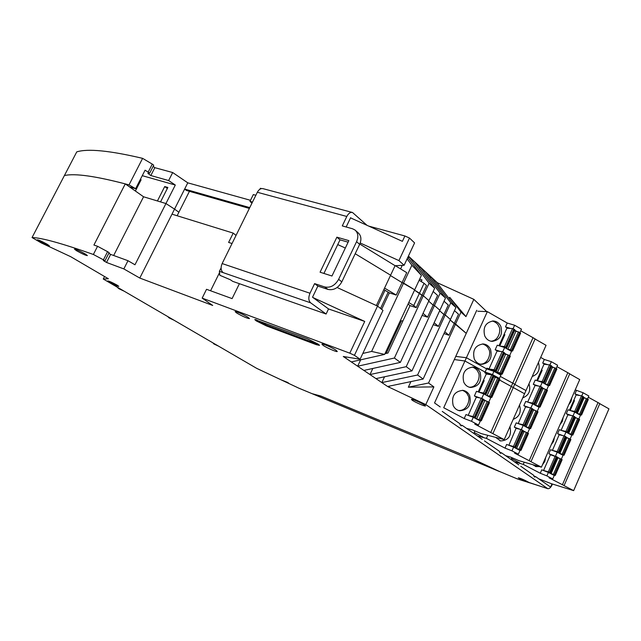 <?xml version="1.0" encoding="UTF-8"?>
<svg xmlns="http://www.w3.org/2000/svg" width="641" height="641" viewBox="0 0 641 641"><rect width="100%" height="100%" fill="white"/><g stroke="black" fill="none" stroke-linecap="round" stroke-linejoin="round"><path stroke-width="0.96" d="M140.299 179.544L141.116 179.776L135.379 191.01M140.627 180.73L139.946 180.233M250.503 200.304L187.789 182.837L172.685 172.541L168.631 180.546L175.305 185.033L165.947 203.542L160.538 201.907L167.854 187.46L164.721 186.555L157.414 200.962L143.56 196.779L113.665 255.495M187.789 182.837L174.536 209.126L165.947 203.542L143.56 196.779L125.275 183.879L93.923 245.03L97.568 246.288L93.378 254.469L103.417 259.821L107.576 251.673L97.568 246.288M177.14 215.753L178.895 212.251L174.536 209.126L178.895 212.251L189.432 191.314M152.27 164.104L142.606 158.351L129.017 184.888L135.62 188.702L145.074 170.202L149.69 173.142L153.736 165.202L152.27 164.104L148.215 172.052M129.562 186.908L135.62 188.702M129.017 184.888C96.543 176.219 75.005 173.102 64.404 175.546C74.596 173.214 94.884 175.995 125.275 183.879M389.544 343.856L390.505 344.193M465.959 316.614L460.983 312.111L449.686 297.32L465.959 316.614L473.843 299.347L437.402 282.769L436.152 281.615L455.919 307.52L450.759 302.84L445.207 314.915L450.431 319.49L423.124 379.039L387.605 386.491L425.792 404.583L433.869 386.9L408.333 387.196L410.913 381.603M436.152 281.615L430.92 276.808L450.759 302.84M455.919 307.52L450.431 319.49L445.207 314.915L417.595 375.001L381.844 382.597L384.544 376.772M408.413 256.088L414.631 261.808L434.67 288.258L428.925 300.661L423.292 295.725L429.093 283.21L408.99 256.616L408.317 258.059M249.373 208.421L186.507 190.481L184.64 189.079L249.766 207.612M476.76 310.276L466.255 333.344L450.198 320.003L454.261 323.553L458.523 314.242L454.493 310.621M433.252 324.666L438.436 326.381L443.901 314.499L445.207 314.915L443.901 314.499L439.646 310.781L443.901 314.499L448.259 305.02L444.045 301.23M414.631 261.808L425.592 271.896L445.495 298.073L439.886 310.26L434.462 305.509L440.135 293.209L420.167 266.904L419.526 268.267M422.107 315.404L427.547 317.183L433.14 305.084L434.462 305.509L433.14 305.084L428.685 301.198L433.14 305.084L437.595 295.437L433.18 291.479M424.07 283.298L426.505 285.485L421.954 295.309L423.292 295.725L421.954 295.309L419.494 293.161L424.07 283.298L419.134 280.269M408.766 302.552L413.749 305.525L419.494 293.161L414.535 290.157L421.954 295.309L416.233 307.624L410.032 305.629L408.069 304.042M411.899 265.214L421.401 275.39L414.695 289.812L402.075 282.601L403.566 283.058L411.899 265.214L407.115 258.86M383.855 289.596L389.351 292.881L396.242 295.068L402.075 282.601L390.449 275.558L402.075 282.601L406.723 272.657L395.337 265.678M376.363 305.541L390.609 275.205L355.194 253.732L390.609 275.205L395.08 265.695L359.793 244.061M345.331 248.043L337.735 244.582L345.331 248.043M172.685 172.541L154.842 167.67L150.827 175.538L168.631 180.546M154.842 167.67L153.135 166.388M149.69 173.142L147.831 173.334L150.827 175.538M400.593 268.9L402.252 265.358M251.937 203.213L249.982 201.354L252.506 202.059M249.982 201.354L253.331 194.576L255.863 195.265M425.592 271.896L430.92 276.808L430.319 278.114M434.67 288.258L429.093 283.21M421.225 281.551L421.986 279.933L419.623 279.22M404.118 265.27L414.591 242.907L409.487 238.051L398.91 260.591L404.118 265.27L395.08 265.695M407.812 257.378L421.401 275.39M449.686 297.32L449.101 298.586M398.91 260.591L360.218 242.995M350.539 217.86L402.388 241.345L404.904 235.976L409.487 238.051M388.871 347.718L387.909 347.374M440.135 293.209L445.495 298.073M167.341 188.486L164.721 186.555M389.111 347.19L388.15 346.845M142.278 175.674L175.305 185.033M142.606 158.351C109.787 150.611 87.841 148.448 76.768 151.869L32.05 237.547C41.369 237.691 61.816 243.332 93.378 254.469M404.904 235.976L368.695 226.089M473.843 299.347L486.711 311.606M408.333 387.196L428.541 383.006L460.983 312.111M434.133 322.744L438.436 326.381M107.576 251.673L109.138 252.634L104.988 260.767L103.417 259.821M236.032 235.431L233.212 233.108L172.004 214.158L174.536 209.126L165.947 203.542L134.979 264.781L127.992 260.711L123.833 268.916L106.526 262.457L103.329 260.534L104.988 260.767M384.632 354.409L371.612 351.428L403.566 283.058L414.695 289.812L384.632 354.409L351.324 361.933L344.85 357.558L345.211 356.805M413.749 305.525L416.233 307.624M410.032 305.629L387.997 353.015L384.961 353.704M360.667 359.825L357.662 366.227L394.391 358.031L423.292 295.725L428.925 300.661L400.361 362.397L363.88 370.434L351.324 361.933M400.361 362.397L394.391 358.031M396.242 295.068L384.56 288.089M346.917 357.085L344.85 357.558L343.272 356.484L360.098 359.24L382.973 310.396L377.549 306.086L354.441 355.33L349.802 353.175L364.729 321.429L313.016 297.568M349.802 353.175L202.171 298.121L206.53 289.299L232.098 298.61L239.405 283.699M328.529 308.938L326.109 314.018L310.645 302.832C308.473 300.725 308.257 297.528 309.988 293.241L314.603 283.618L317.864 286.078L312.528 297.216L328.529 308.938L364.729 321.429M104.531 276.503L103.257 279.011L108.377 278.755L70.758 256.712L41.312 242.939L32.05 237.547M388.983 387.428L389.608 386.074M360.098 359.24L354.441 355.33M337.102 287.505L377.549 306.086M388.174 292.176L380.538 308.465M428.541 383.006L433.869 386.9M552.486 484.035L552.254 484.58C550.891 487.44 549.425 488.819 547.847 488.714L425.792 404.583M551.965 483.875L550.579 487.072L535.66 476.656L534.546 477.064L533.697 475.285L520.724 466.223M499.547 452.314L501.687 452.923L518.817 464.893M501.687 452.923L500.469 453.331L499.427 451.344L484.452 440.888M459.95 424.847L462.369 425.464L482.24 439.341M462.369 425.464L461.055 425.864L459.733 423.621L442.25 411.41M444.806 331.758L448.916 335.227L454.261 323.553L455.551 323.977L466.255 333.344L434.542 402.949L440.207 406.939M417.595 375.001L423.124 379.039M411.963 370.883L439.886 310.26L434.462 305.509L406.218 366.684L411.963 370.883L375.971 378.615L387.605 386.491M232.042 243.516L228.613 242.426L233.212 233.108M219.526 272.633L210.577 290.774M202.171 298.121L212.708 305.453L139.794 278.058L123.833 268.916M172.004 214.158L139.794 278.058M362.814 353.447L371.612 351.428M389.351 292.881L381.643 309.339M448.916 335.227L443.973 333.576M423.044 313.377L427.547 317.183M372.83 368.463L369.985 374.568L363.88 370.434M406.218 366.684L369.985 374.568L375.971 378.615M106.526 262.457L110.637 254.389L108.81 253.275M127.992 260.711L110.637 254.389M533.761 476.071L535.66 476.656M257.161 368.575L298.962 388.238L312.071 393.662L320.853 396.05L473.074 459.108L499.139 471.327L517.127 478.827M483.202 437.202L474.188 432.483L474.885 430.912M519.699 462.89L511.438 458.587L511.855 457.65M525.508 481.527L517.287 478.891L499.139 471.327M547.574 488.626L529.113 482.505C524.707 480.069 521.117 478.49 518.329 477.777L524.747 481.231L529.49 482.801M103.257 279.011L256.696 368.359M280.966 379.768L287.745 382.493L288.602 383.134L287.521 382.845M323.184 345.411L321.902 344.137C322.062 343.231 332.463 347.702 336.06 350.234L337.286 351.476C337.038 352.342 326.814 347.935 323.184 345.411M76.656 250.783L74.468 249.157C76.039 249.245 79.636 250.855 85.269 253.988L87.4 255.591C85.838 255.495 82.256 253.892 76.656 250.783M39.534 241.385L37.33 239.814C38.676 239.91 41.969 241.401 47.218 244.277L49.373 245.824C48.027 245.727 44.75 244.245 39.534 241.385M109.507 282.168L107.784 280.926C109.21 281.119 112.319 282.521 117.119 285.133L118.801 286.351C117.383 286.166 114.282 284.772 109.507 282.168M236.737 313.032L235.143 311.638C237.539 311.855 241.809 313.713 247.947 317.231L249.485 318.593C247.089 318.369 242.843 316.518 236.737 313.032M424.695 405.096C421.818 403.021 411.666 398.646 411.402 399.351L412.227 400.232C415.152 402.3 425.143 406.618 425.488 405.945L424.695 405.096M318.216 344.137L307.632 338.905L254.757 319.555L256.272 320.909L266.408 325.908L316.213 344.634L319.498 345.395L318.216 344.137M255.751 319.587L266.752 325.195L318.906 344.634M473.09 459.116L321.165 396.202L312.463 393.822L498.778 471.215L473.066 459.156M498.778 471.215L500.669 471.984M312.007 393.638L312.463 393.822M355.579 230.52L358.119 232.763C361.195 235.6 361.708 239.462 359.657 244.349L356.572 241.665C358.639 236.753 358.127 232.883 355.05 230.047L352.502 228.757L342.278 225.912L346.805 216.466L257.337 192.276L222.147 263.563C220.512 267.545 220.849 270.574 223.14 272.633L219.39 271.343L221.105 267.874M314.603 283.618L324.699 286.944C330.379 288.081 335.027 285.541 338.624 279.34L356.572 241.665M320.075 272.209L336.878 237.17L348.864 240.631L331.966 276.007L320.075 272.209M257.337 192.276C258.932 189.391 260.839 188.19 263.074 188.678L352.254 212.427M346.164 226.994L350.611 217.7L351.068 218.1M359.657 244.349L341.813 281.856L338.624 279.34M317.864 286.078L327.936 289.403C333.608 290.549 338.232 288.033 341.813 281.856M323.921 273.435L340.01 239.838L348.127 242.186M326.109 314.018L232.731 281.367L230.311 279.732L219.799 275.269L219.39 271.343M261.512 188.59L260.382 188.286L259.917 189.231M340.01 239.838L336.878 237.17M346.805 216.466C348.456 213.357 350.355 212.035 352.51 212.492L367.013 225.328M402.925 320.917L401.386 320.812L386.211 353.415M167.718 316.542L169.08 317.904L174.056 320.236M116.983 287L118.889 288.722L124.226 291.222M538.416 362.542L538.544 362.83C540.331 369.665 538.224 374.224 532.222 376.491M528.969 383.815L529.097 384.103C530.908 390.938 528.785 395.521 522.744 397.845M519.474 405.208L519.603 405.505C521.421 412.331 519.29 416.946 513.209 419.326M509.924 426.73L510.052 427.026C511.742 435.768 508.593 440.407 500.621 440.952L495.629 437.37M487.785 435.319L486.415 438.38L477.425 435.976M540.683 357.414L544.313 359.473L551.356 361.7L557.582 365.242L556.172 368.431M556.957 366.652L569.769 373.791L530.972 461.712L541.421 467.177L518.809 460.615L510.605 457.113L505.629 455.679M569.721 373.895L579.72 379.576L541.421 467.177M486.415 438.38L505.02 448.123L511.951 450.831L518.353 454.181L514.587 453.131L531.173 461.736M516.854 428.508L514.314 427.154L516.213 422.86L523.192 425.408L521.333 429.606M526.253 406.979L523.833 405.665L525.732 401.394L532.727 403.83L530.908 407.94M527.687 402.075L535.035 385.497L540.059 386.299L532.639 403.085L534.826 404.191L533.408 404.199M518.168 423.573L525.572 406.851L530.54 407.828L523.08 424.711L525.275 425.816L523.905 425.784M508.858 445.295L516.061 428.324L520.965 429.486L523.16 430.592L515.628 447.506M529.162 460.767L567.798 372.806M535.628 385.594L533.304 384.304L535.187 380.057L542.214 382.373L540.435 386.403M536.757 380.578L544.153 363.88L542.719 363.07L544.313 359.473M505.02 448.123L506.646 444.445L513.593 447.114L511.951 450.831M551.356 361.7L549.898 364.993M551.548 366.356L553.8 367.63M547.694 364.673L542.719 363.07M513.593 447.114L519.987 450.471L518.353 454.181M519.731 429.19L514.314 427.154M523.096 430.752L525.7 432.146M523.192 425.408L529.546 428.813L527.719 432.947M529.057 407.54L523.833 405.665M532.631 409.158L535.091 410.496M532.727 403.83L539.041 407.283L537.262 411.314M541.885 388.214L545.443 389.247L538.047 406.001L540.091 407.075L537.975 406.698M538.047 406.001L535.275 405.216M528.12 402.228L532.639 403.085M534.802 404.118L542.238 387.412L540.059 386.299M547.318 390.337L545.443 389.247M532.423 409.631L535.956 410.745L528.513 427.595L530.58 428.661L528.344 428.172M528.513 427.595L525.468 426.626M518.305 423.621L523.08 424.711M525.243 425.752L532.727 408.942L530.54 407.828M537.847 411.81L535.956 410.745M520.965 429.486L513.457 446.465L508.601 445.158M522.904 431.177L526.413 432.363L518.93 449.317L521.005 450.375L518.593 449.742M518.93 449.317L515.188 447.947M514.643 447.666L515.66 447.562L515.276 447.29L522.784 430.303M513.457 446.465L515.276 447.29M528.32 433.412L526.413 432.363M538.384 386.034L533.304 384.304M542.118 387.693L544.457 388.999M542.214 382.373L548.48 385.874L546.749 389.808M551.3 366.916L554.874 367.878L547.518 384.536L549.553 385.618L547.51 385.329M547.518 384.536L544.906 383.879M542.903 382.757L544.321 382.693L551.693 366.019L549.529 364.897L542.15 381.579L544.321 382.693M537.807 380.922L542.15 381.579M544.009 364.216L549.529 364.897M544.305 382.621L551.693 366.019M549.561 385.594L556.901 368.968L554.874 367.878M541.381 370.145L542.182 370.25L537.503 380.818M542.118 370.394L541.316 370.29M212.908 342.863L213.854 343.945L218.581 346.164M524.21 462.185L523.248 464.38L514.338 461.76M575.217 389.872L583.118 392.765L588.831 395.986L587.525 398.99M588.294 397.228L599.824 403.582L564.072 485.646L573.655 490.637L551.468 483.723L538.801 478.851M599.776 403.686L608.95 408.846L573.655 490.637M523.248 464.38L540.275 473.258L546.877 475.886L552.742 478.947L549.041 477.817L564.272 485.686M551.252 454.998L548.824 453.708L550.571 449.702L557.213 452.193L555.491 456.136M559.881 434.902L557.582 433.661L559.321 429.678L565.979 432.074L564.296 435.944M571.844 397.588L570.995 401.546L568.727 404.727M561.099 430.319L567.87 414.815L572.798 415.793L565.971 431.441L567.998 432.459L566.548 432.379M563.167 417.451L562.309 421.425L560.026 424.622M552.422 450.391L559.168 434.742L564.04 435.872L557.181 451.609L559.216 452.618L557.83 452.522M554.433 437.418L553.576 441.401L551.284 444.622M544.009 470.702L543.568 470.47L550.427 454.773L557.205 457.073M545.659 457.49L544.794 461.488L542.486 464.741M539.217 466.544L536.044 466.592L532.679 464.645M562.405 484.78L597.989 402.676M568.487 414.943L566.291 413.725L568.022 409.767L574.705 412.059L573.046 415.857M569.456 410.256L576.275 394.64L574.953 393.903L576.419 390.545M540.275 473.258L541.773 469.829L548.392 472.425L546.877 475.886M583.118 392.765L581.756 395.882M583.382 397.14L585.417 398.277M579.817 395.545L574.953 393.903M548.392 472.425L554.249 475.486L552.742 478.947M554.185 455.775L548.824 453.708M557.213 457.201L559.609 458.475M557.213 452.193L563.03 455.294L561.348 459.164M562.718 435.56L557.582 433.661M565.987 437.074L568.222 438.284M565.979 432.074L571.764 435.215L570.121 438.997M574.512 417.499L577.733 418.469L570.931 434.101L572.822 435.087L570.69 434.63M570.931 434.101L568.174 433.26M561.348 430.407L565.971 431.441M574.745 416.818L572.798 415.793M572.83 435.071L579.616 419.462L577.733 418.469M565.811 437.483L569.008 438.524L562.173 454.237L564.072 455.214L561.812 454.645M562.173 454.237L559.096 453.195M552.35 450.359L557.181 451.609M565.995 436.89L564.04 435.872M564.08 455.198L570.907 439.502L569.008 438.524M555.242 456.055L548.343 471.88L543.568 470.47M557.053 457.578L560.242 458.684L553.359 474.484L555.274 475.446L552.83 474.741M553.359 474.484L549 472.641L550.379 472.89L557.277 457.073M548.343 471.88L550.379 472.89M555.274 475.438L562.141 459.653L560.242 458.684M571.275 415.488L566.291 413.725M574.705 417.051L576.836 418.22M574.705 412.059L580.458 415.24L578.847 418.942M583.174 397.62L586.411 398.534L579.648 414.078L581.531 415.064L579.48 414.703M579.648 414.078L577.068 413.365M575.273 412.371L576.732 412.411L583.51 396.843L581.507 395.817L574.721 411.386L576.732 412.411M570.306 410.552L574.721 411.386M576.147 394.936L581.507 395.817M581.539 415.048L588.286 399.527L586.411 398.534M573.727 400.473L574.472 400.601L570.153 410.496M574.424 400.721L573.671 400.593M474.252 358.888C472.305 350.178 475.293 345.195 483.226 343.945C486.567 344.313 489.011 346.164 490.565 349.489C492.488 358.311 489.42 363.279 481.359 364.376C478.138 363.944 475.766 362.109 474.252 358.888M480.189 364.176C488.883 364.32 491.302 352.125 488.73 349.289C488.017 346.957 485.95 345.17 482.537 343.929M484.7 335.82C482.745 327.327 485.614 322.375 493.29 320.973C496.751 321.261 499.291 323.128 500.901 326.581C502.824 335.195 499.884 340.131 492.08 341.389C488.73 341.036 486.271 339.177 484.7 335.82M490.862 341.212C499.275 340.82 501.182 329.234 498.81 326.445C498.081 324.034 495.942 322.215 492.392 320.989M477.769 311.23L487.344 311.63L507.223 323.032L514.643 325.243L521.478 329.17L519.963 332.567M520.756 330.796L535.123 338.889L514.883 384.304L500.3 376.419M535.075 339.009L546.06 345.315L524.562 393.75L513.401 387.621M487.344 311.63L464.933 360.995L454.309 359.561M489.059 368.895L497.079 351.084L502.183 351.645L504.555 352.87L496.414 370.883M497.64 351.14L495.181 349.762L497.24 345.195L504.635 347.51L502.712 351.789M498.986 345.739L507.063 327.799L505.485 326.902L507.223 323.032M464.933 360.995L485.125 372.084L486.888 368.174L494.251 370.618L501.19 374.448L499.419 378.406L492.472 374.584L485.125 372.084M499.587 380.033L511.286 386.459L532.992 337.815M514.643 325.243L513.08 328.721M514.723 330.211L517.255 331.661M510.573 328.448L505.485 326.902M511.286 386.459L513.249 387.541M502.183 351.645L494.059 369.729L489.676 369.104M504.138 353.8L508.081 354.906L499.988 372.958L502.224 374.144L500.132 373.871M499.988 372.958L497.208 372.253M495.068 371.075L496.43 370.947L496.006 370.594L504.13 352.502M494.059 369.729L496.006 370.594M510.156 356.116L508.081 354.906M509.643 355.587L511.526 351.388L504.635 347.51M500.357 351.444L495.181 349.762M504.403 353.199L507.023 354.665M494.251 370.618L492.472 374.584M514.435 330.868L518.409 331.886L510.364 349.826L512.584 351.028L510.565 350.843M510.364 349.826L507.728 349.249M505.469 347.975L506.839 347.791L514.899 329.819L512.544 328.585L504.467 346.557L506.839 347.791M500.236 346.132L504.467 346.557M506.887 328.2L512.544 328.585M506.823 347.71L514.899 329.819M520.46 333.12L518.409 331.886M504.01 334.578L504.868 334.642L499.764 345.988M504.788 334.834L503.93 334.762M453.163 405.457C451.232 396.298 454.493 391.266 462.938 390.353C466.015 390.882 468.275 392.677 469.701 395.729C471.6 405.008 468.259 410.024 459.677 410.769C456.729 410.184 454.557 408.413 453.163 405.457M458.379 410.432C467.465 411.522 470.855 398.301 467.922 395.377C467.249 393.302 465.414 391.603 462.433 390.297M463.739 382.1C461.8 373.166 464.925 368.158 473.106 367.069C476.319 367.525 478.675 369.344 480.165 372.533C482.08 381.587 478.875 386.571 470.558 387.501C467.465 386.988 465.198 385.185 463.739 382.1M469.212 387.204C478.082 387.669 480.846 375.089 478.138 372.229C477.449 370.057 475.534 368.327 472.401 367.029M455.759 356.38L466.408 357.75L486.575 368.855L493.931 371.331L500.869 375.161L499.251 378.759M514.675 384.336L492.921 433.564M514.827 384.424L525.973 390.561L504.211 439.606L481.303 433.62L472.601 429.951L466.552 428.388M466.408 357.75L443.716 407.74L464.196 418.533L465.983 414.567L473.282 417.291L480.317 421.017L478.523 425.015L474.725 424.078L490.742 432.515L512.72 383.262M490.742 432.515L504.211 439.606M468.162 415.384L476.303 397.22L481.263 398.197L483.651 399.407L475.406 417.668M477.056 397.364L474.38 395.93L476.471 391.298L483.795 393.878L481.784 398.365M478.194 391.907L486.415 373.655L484.812 372.774L486.575 368.855M493.931 371.331L492.28 375.001M494.019 376.323L496.751 377.829M490.109 374.592L484.812 372.774M464.196 418.533L471.48 421.297L478.523 425.015M481.263 398.197L473.026 416.514L468.138 415.368M483.346 400.096L487.24 401.378L479.043 419.663L481.311 420.833L478.955 420.296M479.043 419.663L475.502 418.469M474.316 417.836L475.43 417.724L474.981 417.395L483.218 399.071M473.026 416.514L474.981 417.395M489.347 402.548L487.24 401.378M488.803 402.083L490.782 397.66L483.795 393.878M479.845 397.917L474.38 395.93M483.57 399.599L486.447 401.154M473.282 417.291L471.48 421.297M493.77 376.868L497.696 378.07L489.548 396.234L491.799 397.412L489.604 397.019M489.548 396.234L486.527 395.353M484.644 394.335L485.966 394.263L494.139 376.067L491.759 374.849L483.578 393.045L485.966 394.263M483.346 380.466L484.179 380.602L478.971 392.18L483.578 393.045M486.255 374.007L491.759 374.849M485.95 394.199L494.139 376.067M499.788 379.264L497.696 378.07M484.123 380.746L483.282 380.61M298.826 388.158L312.071 393.662M529.402 482.729L547.334 488.49M516.894 478.707L524.747 481.231M316.213 344.634L316.566 343.888M266.408 325.908L266.752 325.195M309.988 293.241L222.147 263.563M324.699 286.944L327.936 289.403M310.645 302.832L223.14 272.633M547.118 390.016L539.73 406.779M533.889 403.582L541.308 386.787M537.639 411.522L530.203 428.38M524.322 425.223L531.79 408.333M514.707 446.993L522.215 429.999M528.096 433.148L520.62 450.102M546.557 389.704L539.161 406.466M534.458 403.894L541.877 387.1M537.07 411.21L529.634 428.076M524.899 425.528L532.359 408.637M527.535 432.843L520.051 449.806M556.548 368.639L549.201 385.305M535.636 405.336L543.015 388.63M526.125 426.866L533.552 410.064M516.566 448.524L524.026 431.625M543.4 382.068L550.779 365.37M555.987 368.327L548.64 384.993M543.961 382.381L551.34 365.69M545.09 383.927L552.43 367.317M579.304 419.198L572.501 434.83M567.149 431.922L573.975 416.257M570.578 439.245L563.743 454.966M558.359 452.097L565.218 436.345M549.521 472.385L556.42 456.552M561.812 459.413L554.938 475.213M578.783 418.91L571.988 434.55M567.67 432.202L574.488 416.546M570.065 438.965L563.223 454.693M558.88 452.37L565.739 436.633M550.042 472.657L556.941 456.825M561.292 459.132L554.417 474.941M587.973 399.247L581.211 414.799M568.615 433.412L575.402 417.82M559.865 453.491L566.692 437.819M551.076 473.683L557.934 457.922M575.898 411.851L582.685 396.274M587.46 398.958L580.698 414.511M576.411 412.139L583.198 396.563M577.309 413.437L584.063 397.933M495.381 370.25L503.514 352.149M509.899 355.731L501.807 373.791M509.283 355.386L501.182 373.455M520.212 332.711L512.175 350.659M497.496 372.341L505.573 354.337M505.797 347.061L513.882 329.081M519.603 332.358L511.558 350.306M506.422 347.414L514.491 329.434M507.848 349.281L515.877 331.389M474.356 417.067L482.585 398.734M489.067 402.219L480.87 420.512M488.442 401.883L480.237 420.184M499.515 378.903L491.367 397.075M476.6 418.902L484.78 400.673M484.9 393.582L493.081 375.37M498.89 378.567L490.742 396.739M485.525 393.919L493.706 375.714M487.08 395.545L495.213 377.429M385.001 290.285L377.573 306.102M298.906 388.214L287.304 382.757M281.215 379.897L256.977 368.503M312.263 393.758L499.395 471.496M499.82 440.736L500.621 440.952M547.478 390.329L540.099 407.059M538.007 411.81L530.58 428.645M528.472 433.428L521.005 450.359M534.834 404.175L542.238 387.412M525.283 425.8L532.727 408.942M515.668 447.554L523.16 430.592M535.339 466.384L536.044 466.592M568.006 432.443L574.817 416.81M559.216 452.61L566.067 436.89M480.782 364.296L481.359 364.376M491.663 341.349L492.08 341.389M510.308 356.1L502.232 374.128M496.438 370.931L504.555 352.87M520.62 333.096L512.592 351.004M458.78 410.56L459.677 410.769M469.821 387.372L470.558 387.501M489.5 402.556L481.311 420.817M475.438 417.708L483.651 399.407M499.94 379.256L491.807 397.396"/></g></svg>
